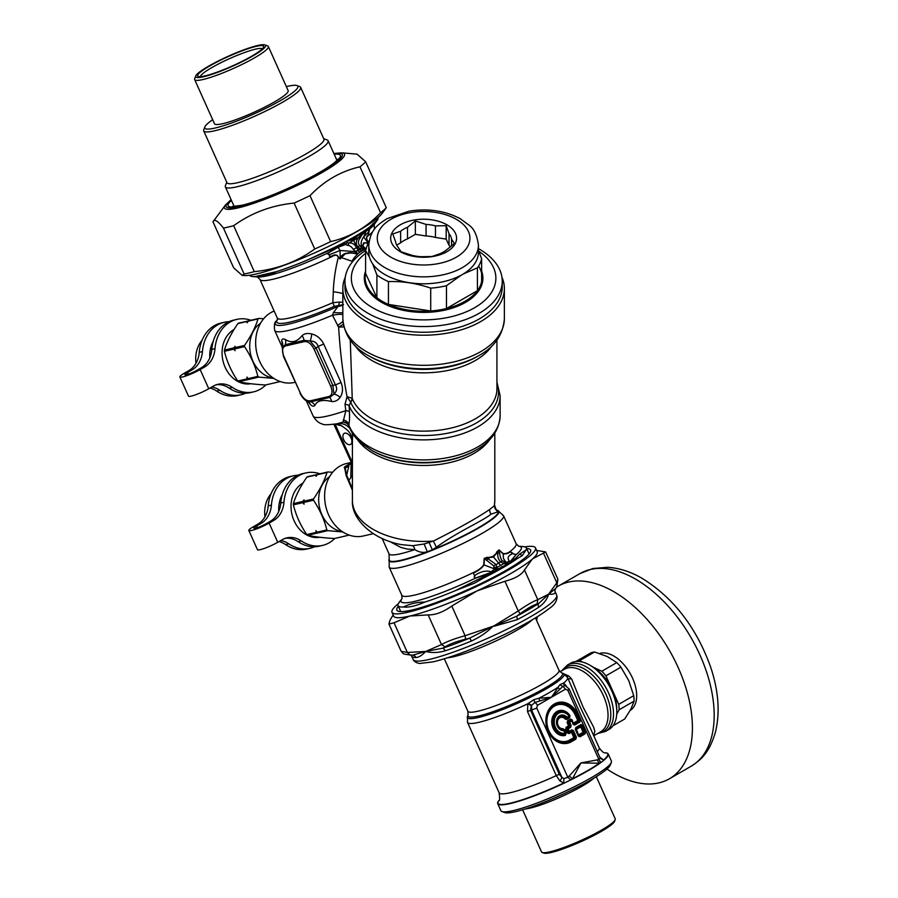 <?xml version="1.0" encoding="UTF-8"?>
<svg xmlns="http://www.w3.org/2000/svg" width="898" height="898" viewBox="0 0 898 898"><rect width="100%" height="100%" fill="white"/><g stroke="black" fill="none" stroke-linecap="round" stroke-linejoin="round"><path stroke-width="1.35" d="M478.443 248.623A78.642 45.405 180 0 1 502.251 281.164L502.251 286.844A78.642 45.405 180 0 1 423.609 332.249A78.642 45.405 180 0 1 344.967 286.844L344.967 281.164A78.642 45.405 180 0 1 365.598 250.52A58.449 33.742 180 0 1 368.898 242.763M502.251 281.164A78.642 45.405 180 0 1 423.609 326.569A78.642 45.405 180 0 1 344.967 281.164M478.836 251.249A72.267 41.723 180 0 1 474.324 307.879A72.267 41.723 180 0 1 376.183 309.642A72.267 41.723 180 0 1 365.587 253.292M481.62 271.073A59.302 34.236 180 0 1 423.609 312.403A59.302 34.236 180 0 1 365.587 271.073M478.612 266.055A58.449 33.742 180 0 1 481.62 281.579A58.449 33.742 180 0 1 477.41 290.66A58.449 33.742 180 0 1 446.463 308.53A58.449 33.742 180 0 1 430.714 310.966A58.449 33.742 180 0 1 388.441 304.422A58.449 33.742 180 0 1 376.913 297.777A58.449 33.742 180 0 1 365.587 273.362L365.587 250.531L369.426 256.996M388.441 281.59L388.441 304.422L430.714 310.966L430.714 288.135C416.627 283.297 402.529 281.108 388.441 281.59A58.449 33.742 180 0 1 376.913 274.934L372.614 263.765M365.587 273.362L376.913 297.777L376.913 274.934M461.325 275.114L446.463 285.699A58.449 33.742 180 0 1 430.714 288.135M478.443 250.284L481.62 258.736A58.449 33.742 180 0 1 477.41 267.829L463.099 274.092M477.41 267.829L477.41 290.66L446.463 308.53L446.463 285.699M451.559 246.018L451.559 239.137A28.051 16.198 180 0 0 449.034 233.716L449.034 245.289A28.051 16.198 180 0 1 450.268 247.085M449.034 245.289L446.171 239.104L435.463 237.454A28.051 16.198 180 0 0 426.056 235.994L415.347 234.333L407.512 238.868A28.051 16.198 180 0 0 400.631 242.842L396.692 245.109M481.62 258.736L481.62 281.579M478.443 245.188L478.443 252.136A54.834 31.655 180 0 1 423.609 283.79A54.834 31.655 180 0 1 368.775 252.136L368.775 245.188C370.548 228.81 378.215 224.534 387.027 218.663L409.14 211.142C428.155 208.235 445.172 210.749 460.191 218.663L469.306 225.364C474.054 228.754 477.096 235.355 478.443 245.188A54.834 31.655 180 0 1 423.609 276.853A54.834 31.655 180 0 1 368.775 245.188M391.999 232.896A32.945 19.015 180 0 1 447.451 225.117A32.945 19.015 180 0 1 431.377 256.727A32.945 19.015 180 0 1 391.999 232.896M407.512 238.868L407.512 227.284A28.051 16.198 180 0 0 400.631 231.257L400.631 242.842M435.463 237.454L435.463 225.869A28.051 16.198 180 0 0 426.056 224.421L426.056 235.994M451.559 239.137L454.422 243.504L446.587 249.846A28.051 16.198 180 0 1 439.706 253.82L431.871 256.536L421.151 256.693A28.051 16.198 180 0 1 411.755 255.234L401.047 251.766L398.173 247.399A28.051 16.198 180 0 1 395.659 241.966L392.785 233.974L400.631 231.257M449.034 233.716L446.171 225.712L446.171 239.104M435.463 225.869L446.171 225.712M426.056 224.421L415.347 220.942L415.347 234.333M407.512 227.284L415.347 220.942M234.052 329.521A28.691 23.067 77 0 0 223.658 363.331A28.691 23.067 77 0 0 250.924 383.727M248.768 320.9L238.789 323.067A34.012 27.344 77 0 0 237.914 323.572C231.504 332.855 227.003 341.689 224.421 350.085A34.012 27.344 77 0 0 224.421 351.309C226.958 361.658 231.415 371.57 237.779 381.033A34.012 27.344 77 0 0 238.655 381.751C245.682 383.278 254.628 384.344 265.494 384.984L274.923 382.806A34.012 27.344 77 0 0 275.36 382.559M237.779 381.033L247.208 378.855L246.95 377.081L248.185 378.63L257.883 376.385C255.313 366.047 250.868 356.136 244.537 346.65L234.838 348.895L235.085 350.669L233.85 349.12A34.012 27.344 -103 0 1 233.85 347.896L235.096 346.314L234.838 347.672A34.012 27.344 77 0 0 234.838 348.895M224.421 351.309L233.85 349.12M234.838 347.672L244.537 345.427A34.012 27.344 77 0 0 244.537 346.65M224.421 350.085L233.85 347.896M244.537 345.427C250.946 336.155 255.436 327.321 258.018 318.925L248.319 321.17L247.085 322.764L247.343 321.394A34.012 27.344 -103 0 1 248.218 320.889M237.914 323.572L247.343 321.394M248.319 321.17A34.012 27.344 77 0 1 249.206 320.665L258.893 318.42A34.012 27.344 77 0 0 258.018 318.925M258.893 318.42L263.664 318.745M273.318 378.069A29.499 23.718 -103 0 1 250.643 354.373A29.499 23.718 -103 0 1 260.622 323.123M273.856 378.417L258.759 377.104A34.012 27.344 -103 0 1 257.883 376.385M280.255 381.571L274.923 382.806M248.185 378.63A34.012 27.344 77 0 0 249.06 379.349L258.759 377.104M238.655 381.751L249.06 379.349M248.084 379.573A34.012 27.344 -103 0 1 247.208 378.855M202.084 340.252A28.691 23.067 77 0 0 195.977 363.308M213.342 341.016A28.691 23.067 77 0 0 209.806 357.842M303.019 483.057A28.691 23.067 77 0 0 292.613 516.866A28.691 23.067 77 0 0 319.89 537.273M317.735 474.447L307.756 476.614A34.012 27.344 77 0 0 306.88 477.119C300.471 486.39 295.97 495.236 293.388 503.621A34.012 27.344 77 0 0 293.388 504.844C295.925 515.205 300.381 525.117 306.746 534.579A34.012 27.344 77 0 0 307.621 535.298C314.648 536.813 323.594 537.891 334.46 538.519L343.889 536.342A34.012 27.344 77 0 0 344.316 536.095M306.746 534.579L316.163 532.402L315.916 530.628L317.151 532.177L326.85 529.932C324.279 519.583 319.823 509.671 313.492 500.197L303.793 502.442L304.052 504.216L302.817 502.667A34.012 27.344 -103 0 1 302.817 501.443L304.063 499.849L303.805 501.219A34.012 27.344 77 0 0 303.793 502.442M293.388 504.844L302.817 502.667M303.805 501.219L313.503 498.974A34.012 27.344 77 0 0 313.492 500.197M293.388 503.621L302.817 501.443M313.503 498.974C319.913 489.702 324.403 480.857 326.984 472.471L317.286 474.705L316.04 476.299L316.298 474.941A34.012 27.344 -103 0 1 317.185 474.436M306.88 477.119L316.298 474.941M317.286 474.705A34.012 27.344 77 0 1 318.161 474.2L327.86 471.966A34.012 27.344 77 0 0 326.984 472.471M327.86 471.966L332.63 472.281M342.284 531.616A29.499 23.718 -103 0 1 319.609 507.909A29.499 23.718 -103 0 1 329.577 476.658M342.811 531.964L327.725 530.651A34.012 27.344 -103 0 1 326.85 529.932M349.221 535.107L343.889 536.342M317.151 532.177A34.012 27.344 77 0 0 318.027 532.896L327.725 530.651M307.621 535.298L318.027 532.896M317.039 533.12A34.012 27.344 -103 0 1 316.163 532.402M271.039 493.799A28.691 23.067 77 0 0 264.944 516.855M282.309 494.551A28.691 23.067 77 0 0 278.773 511.377M362.949 231.92A2.975 2.806 -54.6 0 0 362.556 232.627L362.567 231.864L364.027 231.74A69.079 9.788 -24.2 0 0 368.27 228.822A6.376 5.815 -118.2 0 0 369.033 227.497L377.845 219.37A70.358 9.979 -24.2 0 0 378.024 217.574M362.567 231.864A70.358 9.979 -24.2 0 0 368.876 227.621A6.376 5.197 -125.8 0 1 368.27 228.822L372.03 226.274L377.845 219.37M249.678 275.226A70.358 9.979 -24.2 0 0 252.686 276.562A70.358 9.979 -24.2 0 0 255.167 276.562L276.483 271.634A70.358 9.979 -24.2 0 0 307.296 260.094L335.347 246.972A70.358 9.979 -24.2 0 0 345.158 241.921L344.473 242.583L345.539 244.503L346.976 242.786L349.075 242.965C352.072 242.617 354.564 244.155 356.562 247.579L359.458 252.338L358.201 253.505L349.49 252.686L345.079 253.505C342.34 254.852 340.937 256.166 340.87 257.468L340.039 258.916L338.557 257.299C337.3 254.65 335.077 254.224 331.901 256.042C329.588 256.839 328.949 256.357 329.97 254.605L329.892 254.325C327.759 254.415 327.31 253.921 328.522 252.854L338.018 247.276L345.539 244.503L347.661 245.345C349.917 245.581 351.836 246.995 353.408 249.565L355.754 251.575A6.376 3.435 -43.2 0 1 358.201 250.138M362.119 232.2L360.94 232.885A70.358 9.979 -24.2 0 1 347.268 240.776L345.158 241.921M363.533 232.571L362.556 232.627L361.793 235.108L366.249 230.707A2.975 2.885 -95.9 0 1 366.507 230.371L364.027 231.74A2.975 2.806 -99.7 0 0 363.533 232.571L369.561 229.158A2.975 2.941 -92 0 1 369.774 228.844A65.891 9.339 -24.2 0 0 374.062 224.668L377.519 219.898M366.507 230.371L366.631 230.46A2.975 2.93 -48.1 0 0 366.384 230.775L363.668 236.892L368 242.763L367.327 240.686C366.193 237.97 366.496 236.084 368.236 235.063L369.561 229.158M366.631 230.46L369.774 228.844L368.337 232.133M359.896 245.816A6.376 1.1 140.1 0 0 357.797 246.86C355.473 243.639 355.866 240.428 358.976 237.252L360.861 234.76L361.759 235.141L360.064 238.183C357.898 240.978 357.842 243.526 359.896 245.816L362.163 247.87C360.39 244.537 360.895 240.877 363.668 236.892L368.382 232.268L368.449 235.512A2.975 2.436 34.8 0 1 368.236 235.063M366.339 248.914L364.397 248.14C365.385 248.095 361.423 245.502 362.747 245.109L363.746 242.797L368.057 242.898L367.327 240.686M360.861 234.76L360.637 233.547L353.924 238.812L354.025 240.103C353.969 241.562 355.024 243.93 357.18 247.219L356.562 247.579A6.376 1.392 -36.3 0 0 353.408 249.565M347.268 240.776L352.151 238.935A69.079 9.788 -24.2 0 0 356.079 236.657L361.209 232.75M347.627 240.9A2.975 2.604 -67 0 0 347.403 241.192L351.904 239.889A2.975 1.796 -117.6 0 1 352.151 238.935L356.079 236.657A2.975 1.639 -122.3 0 0 355.934 237.566M360.513 233.458L360.94 232.885M346.606 241.214L346.976 242.786M345.797 241.629L342.565 244.683L337.21 247.624A2.975 0.831 -129.7 0 0 337.019 247.556L328.365 252.753A2.975 0.617 -124 0 1 328.522 252.854M351.904 239.889L353.924 238.812A2.975 1.717 -120 0 1 354.115 237.847M361.647 250.789L363.679 249.958L361.647 250.789A2.975 1.717 60 0 1 361.164 250.621L357.18 247.219L364.33 249.532L366.014 248.993L362.321 247.971A6.376 2.099 115.6 0 0 360.94 248.959L358.403 250.43A6.376 3.906 -39.6 0 0 355.922 251.676L340.106 250.486L338.018 247.276L337.019 247.556M364.397 248.14L362.163 247.87A6.376 2.301 121.5 0 0 360.536 248.791M361.647 250.8L359.66 252.349L361.164 250.621L364.633 249.487M363.679 249.958L364.397 249.61M360.334 251.9L361.984 250.856M353.992 260.05A87.14 50.31 0 0 0 352.027 261.621L352.263 262.07M355.922 251.676L357.92 253.764C354.587 257.086 352.667 259.589 352.173 261.273L352.027 261.621M335.347 246.972A6.376 1.74 63.5 0 1 335.347 247.837L335.055 247.107M360.659 233.267L361.108 233.278A6.376 5.579 111.6 0 0 361.512 232.604M357.92 253.764L355.451 253.629L355.754 251.575M355.451 253.629C350.759 252.585 348.671 253.214 345.169 253.831L340.129 259.028L340.106 250.486L329.802 254.538C327.703 254.572 327.22 253.977 328.365 252.753A65.891 9.339 -24.2 0 1 257.603 276.966L252.686 276.562M329.892 254.325L329.802 254.538C328.893 256.379 329.633 257.053 332.013 256.547A2.975 0.651 74.5 0 1 331.901 256.042M344.473 242.583L342.565 244.683M307.296 260.094L335.347 247.837A69.079 9.788 -24.2 0 0 342.261 244.301L337.682 247.006M276.483 271.634C270.006 274.968 262.889 276.606 255.167 276.562M364.835 248.207C365.778 248.106 361.423 245.412 363.106 245.289L363.993 243.032L368.057 242.898M366.058 248.982L364.386 248.14M372.872 231.504A62.703 8.89 -24.2 0 1 368.449 235.512C366.653 236.443 366.305 238.116 367.394 240.529L369.022 241.753M352.173 261.273L340.87 257.468M340.129 259.028L338.557 257.299M367.709 244.784L367.069 242.696A2.975 2.234 112.9 0 1 367.001 242.381M257.344 276.932L259.926 279.379A62.703 8.89 -24.2 0 0 332.013 256.547C335.223 254.594 337.322 254.852 338.322 257.322C335.414 268.659 333.73 280.142 333.281 291.749L332.844 302.671L339.231 302.098A4.254 2.178 -87.3 0 1 338.467 305.488A104.269 71.324 -12.5 0 0 338.187 306.297L338.187 306.297A12.752 8.374 21.5 0 0 342.834 305.062A12.752 8.363 21.5 0 1 338.176 306.308L333.45 312.549L332.451 315.232L338.636 327.13L343.328 324.313M501.96 277.246A80.764 46.629 180 0 1 504.373 288.572A80.764 46.629 180 0 1 423.609 335.212A80.764 46.629 180 0 1 342.834 288.572A80.764 46.629 180 0 1 345.259 277.246M343.564 304.602L334.281 306.353L332.844 302.671A62.703 8.89 -24.2 0 1 277.246 317.937L259.926 279.379M342.834 302.3L339.231 302.098M274.148 311.034A37.2 29.903 77 0 0 260.117 324.01A37.2 29.903 77 0 0 261.834 365.598A37.2 29.903 77 0 0 294.353 382.447L295.072 382.279M350.276 340.073L352.241 398.555A6.376 5.062 -22.3 0 1 350.691 402.203L349.109 405.773L349.468 411.935C349.715 417.862 349.479 422.172 348.75 424.855L349.019 424.9M285.575 345.932A2.122 1.706 77 0 1 285.351 344.686L304.074 340.353L310.091 340.982L316.276 348.446L332.821 385.298L330.677 386.14C332.877 391.752 332.294 395.21 328.949 396.489L310.225 400.822C306.465 401.181 303.187 398.622 300.392 393.144L283.847 356.281C281.646 350.669 282.219 347.212 285.575 345.932L304.287 341.599C308.059 341.24 311.337 343.799 314.132 349.288L330.677 386.14M300.392 393.144L283.409 356.293L282.219 347.425L285.351 344.686A8.497 7.038 112.2 0 0 285.339 339.534C291.412 343.339 296.98 342.048 302.031 335.672C304.299 333.573 307.52 333.001 311.696 333.944A8.497 3.368 102.7 0 1 310.091 340.982C314.3 340.959 316.994 342.8 318.184 346.493L314.132 349.288M350.938 462.302L349.401 464.726L344.832 467.51A4.254 4.097 -41.3 0 1 344.383 467.858C343.844 467.42 344.697 466.612 346.954 465.433L346.998 465.49C344.787 466.646 344.057 467.319 344.832 467.51L345.191 468.195M343.878 326.872L338.636 327.13C340.084 351.163 342.879 374.343 347.032 396.669L350.647 402.102A6.376 5.332 142.5 0 0 351.994 398.218A7.824 3.48 -24.7 0 1 352.241 398.555A73.333 42.341 0 0 0 432.095 430.86A73.333 42.341 0 0 0 496.931 388.812L496.931 340.073M496.931 382.099L500.13 395.704A76.521 44.182 0 0 1 432.387 439.582A76.521 44.182 0 0 1 349.109 405.773A7.476 2.447 -3.9 0 0 344.989 404.347L347.032 396.669L351.994 398.218M302.031 335.672A8.497 5.792 50.8 0 1 304.074 340.353A2.122 1.706 77 0 0 304.287 341.599M311.696 333.944C317.005 335.324 321.024 338.703 323.74 344.08A8.497 1.201 155.8 0 0 318.184 346.493L335.47 384.984L332.821 385.298L333.944 394.065A8.497 4.546 -143.8 0 1 340.151 397.32C342.946 393.088 343.238 388.172 341.027 382.57A8.497 1.201 155.8 0 0 335.47 384.984C337.424 388.273 336.907 391.304 333.944 394.065L329.701 397.432A2.122 1.706 -103 0 1 328.949 396.489M340.151 397.32C337.828 400.497 334.976 401.889 331.598 401.496A8.497 5.107 -86.4 0 0 329.701 397.432L310.989 401.754A2.122 1.706 -103 0 1 310.225 400.822M306.061 400.508L308.093 401.687L310.989 401.754A8.497 7.723 -136.3 0 1 314.906 405.357C317.14 400.609 322.708 399.318 331.598 401.496M342.834 312.627A12.752 1.291 5.4 0 1 333.45 312.549M342.834 314.524A12.752 2.2 -11.6 0 0 332.451 315.232A70.145 9.945 155.8 0 1 274.687 330.408C274.013 325.042 274.552 321.944 276.303 321.114A66.957 9.496 155.8 0 0 338.176 306.297M350.4 463.031A11.899 8.812 38.3 0 0 350.332 463.11L350.332 463.11A11.899 8.812 38.3 0 0 349.401 464.726L351.062 462.582M349.996 444.656A6.376 3.682 -120 0 0 350.59 444.42A6.376 3.682 -120 0 0 350.59 437.057A6.376 3.682 -120 0 0 344.215 433.375A6.376 3.682 -120 0 0 343.956 440.245A6.376 3.682 -120 0 0 349.996 444.656M333.888 424.339L352.409 464.771M349.468 411.935A6.971 2.357 -4.1 0 0 345.831 410.622L343.081 422.06L337.12 423.755C327.95 424.967 322.999 425.035 322.259 423.968C322.752 423.901 317.813 423.935 313.189 416.133A70.145 9.945 -24.2 0 0 345.831 410.622L344.989 404.347M342.957 321.495A12.752 1.167 -40.7 0 0 337.525 325.727M282.657 345.898L281.68 340.892A8.497 7.712 5.9 0 1 282.735 345.416L282.758 345.191M285.339 339.534C283.106 338.467 281.893 338.916 281.68 340.892M309.013 402.158A8.497 6.533 -43.5 0 1 310.147 404.257C312.212 406.424 313.795 406.794 314.906 405.357M310.147 404.257L308.216 401.732M349.692 464.389L350.467 462.941A11.899 8.924 35.8 0 0 350.467 462.941A11.899 8.924 35.8 0 0 350.456 462.953L347.01 465.478L348.974 464.389M352.409 488.826L346.673 475.132L345.202 468.184A4.254 4.019 -10.4 0 1 344.765 468.52L344.383 467.858M352.128 488.153L352.139 488.254A4.254 2.436 -19.9 0 1 351.791 488.781L346.168 475.693L344.765 468.52M351.533 463.626L352.409 466.477M339.938 425.012L341.992 425.933M500.13 395.704L500.13 415.707A76.521 44.182 0 0 1 431.568 459.653A76.521 44.182 0 0 1 348.75 424.855C348.042 422.183 346.224 420.533 343.294 419.916M370.818 449.864A74.646 43.104 0 0 0 476.389 449.864L475.278 450.515A73.075 42.184 0 0 1 371.94 450.515L361.333 443.219C355.103 437.921 350.86 431.882 348.592 425.091L345.651 422.206L343.081 422.06L347.694 423.508M350.725 462.537L346.561 463.503A37.2 29.903 77 0 0 329.083 477.545A37.2 29.903 77 0 0 330.801 519.145A37.2 29.903 77 0 0 363.308 535.983L373.31 533.67M349.771 463.862L346.954 465.433M345.202 468.184L348.851 466.107L346.673 475.132A4.254 3.469 -6.4 0 1 346.168 475.693M351.14 462.751L350.815 477.68L348.839 480.284A4.254 3.076 -12.2 0 1 348.379 480.879M352.409 490.342L351.791 488.781M352.869 433.835L352.611 435.968A13.021 12.999 80 0 0 351.937 432.365M349.984 428.672A13.021 12.999 80 0 0 337.076 423.766M352.611 435.968L352.409 440.166M382.11 538.43L389.002 553.797A57.382 8.138 -24.2 0 0 414.82 549.587A6.376 3.21 -92.9 0 0 412.687 545.715L424.159 543.986L433.341 541.067C459.17 528.091 477.961 517.54 489.736 509.402L494.147 505.956L494.506 504.799C494.248 507.987 495.584 510.255 498.513 511.602L497.503 511.983L494.147 505.956A71.2 41.106 0 0 0 494.809 500.343L494.809 433.117M424.159 543.986L427.28 551.799C423.149 553.011 418.996 552.27 414.82 549.587L407.434 549.093L400.878 547.454L389.541 541.393M412.687 545.715L401.574 544.648C372.659 539.687 351.028 518.876 352.409 500.343A71.2 41.106 0 0 0 433.341 541.067L436.417 547.252C457.217 531.863 482.237 521.379 491.071 514.139L497.503 511.983M494.809 500.343L494.506 504.799M496.044 509.503L498.199 510.85L496.055 509.503L494.484 504.912M429.132 542.538L432.32 549.823L436.417 547.252M496.807 510.086L497.346 510.322A59.874 8.486 -24.2 0 1 498.199 510.85L498.513 511.602A59.874 8.486 -24.2 0 1 432.32 549.823L427.28 551.799A59.874 8.486 -24.2 0 1 389.238 558.882L389.171 567.132A62.703 8.89 155.8 0 0 437.214 555.054A62.703 8.89 155.8 0 0 499.49 521.794A62.703 8.89 155.8 0 0 503.565 515.744L497.784 510.479A60.211 8.531 155.8 0 1 447.429 543.795A60.211 8.531 155.8 0 1 389.07 559.308M486.57 560.397A8.497 1.504 -44.7 0 0 487.984 558.747L496.179 564.584A8.497 3.525 -38.9 0 0 493.698 565.897L484.437 558.5L484.056 564.954C481.766 568.108 478.544 570.634 474.391 572.542C473.358 573.395 473.504 574.383 474.84 575.483C480.509 571.498 485.986 570.252 491.285 571.745L494.484 569.141L497.514 569.298L496.179 564.584L500.725 561.968A8.497 2.301 -50.9 0 1 502.453 560.846C501.106 559.679 500.13 557.041 499.535 552.921L498.962 550.115L503.161 553.92C505.956 554.145 508.335 553.437 510.311 551.81L512.511 553.74C508.01 555.615 506.988 558.129 509.447 561.261L506.371 562.294L506.349 564.191L505.327 563.944L505.686 561.98L502.453 560.846M491.285 571.745L496.089 570.802L494.08 568.748L497.458 568.479L494.023 568.726L483.764 564.82L484.157 558.466L489.062 558.118A3.401 1.774 -90.1 0 1 488.995 557.478L493.137 556.322L496.19 553.325A3.401 1.774 -149.9 0 0 496.65 553.74L497.739 553.112A8.497 1.504 -15.3 0 1 499.535 552.921M496.19 553.325L496.953 551.653A3.401 1.65 -158 0 0 497.481 552.034L497.739 553.112C497.47 556.726 498.457 559.679 500.725 561.968L503.857 563.574A8.497 0.651 -73.8 0 0 504.205 561.744M518.483 546.197L518.73 546.231A65.891 9.339 155.8 0 1 516.159 554.56L508.448 563.675L505.81 561.968L505.327 563.944L503.857 563.574L500.624 565.437L493.518 557.018L487.176 557.984A3.401 1.65 -81.9 0 1 487.176 557.299L484.157 558.466M496.953 551.653L499.052 549.879L503.172 553.617L503.441 558.41L505.686 561.98M494.147 568.636L493.698 565.897M499.052 549.879L493.518 557.018A3.401 1.964 -120 0 1 493.137 556.322M474.481 576.909L474.84 575.483L474.537 578.593L474.267 576.628M515.901 554.526L512.163 553.348M513.937 554.122L516.159 554.56L510.625 561.508A3.401 2.986 17.1 0 1 510.098 561.441L509.447 561.261M483.764 564.82C481.53 567.839 478.331 570.297 474.155 572.194A3.401 0.595 -125.2 0 0 474.391 572.542M488.995 557.478L487.176 557.299M503.172 553.617C505.888 553.774 508.212 553.045 510.143 551.417A3.401 2.941 -109.7 0 0 510.311 551.81M509.043 563.854L507.696 564.775A3.401 1.628 76 0 1 507.37 564.326L507.808 563.046L508.582 563.394A3.401 2.761 12.7 0 0 509.2 563.562L509.043 563.854A3.401 2.728 15.5 0 1 508.448 563.675L506.349 564.191M495.303 570.264L497.402 570.084L495.662 571.375L495.303 570.264M507.696 564.775L498.188 570.185A3.401 2.211 40.2 0 1 497.537 569.848L497.402 570.084A3.401 2.166 41.7 0 0 497.963 570.387L497.683 570.634A70.358 9.979 -24.2 0 0 508.055 564.64M474.514 578.424L491.734 572.127M474.481 575.124C473.594 574.641 473.482 573.665 474.155 572.194A62.703 8.89 -24.2 0 1 401.765 595.172L389.171 567.132M513.611 553.909L510.143 551.417A62.703 8.89 -24.2 0 0 512.085 549.845A62.703 8.89 -24.2 0 0 516.159 543.795L503.565 515.744M510.625 561.508L510.569 561.654A3.401 2.93 28.4 0 1 510.053 561.553M519.347 554.279A6.376 5.736 46.7 0 1 522.277 555.615L526.25 549.789L519.347 554.279L516.081 557.916A69.079 9.788 -24.2 0 1 510.569 561.654L509.2 563.562M507.392 564.876A3.401 1.549 76.8 0 1 507.044 564.359L497.514 569.298M483.158 576.931L455.701 590.514L474.548 583.172L483.798 577.885L483.158 576.931A69.079 9.788 -24.2 0 0 491.868 572.453L495.662 571.375M455.701 590.514A70.358 9.979 155.8 0 1 424.889 602.053C416.941 602.12 409.836 603.77 403.572 606.981A70.358 9.979 155.8 0 1 398.072 605.622A70.358 9.979 155.8 0 1 398.241 603.804L401.9 598.663A65.891 9.339 155.8 0 0 474.537 578.593L491.565 572.52M516.081 557.916L517.551 558.399L522.277 555.615M508.773 564.202A70.358 9.979 -24.2 0 0 517.551 558.399M483.798 577.885A70.358 9.979 -24.2 0 0 496.819 571.106L496.19 571.274M496.819 571.106L497.683 570.634M424.889 602.053C415.897 605.982 408.792 607.632 403.572 606.981M399.958 601.267L398.241 603.804A78.642 11.146 155.8 0 0 391.988 612.324A78.642 11.146 155.8 0 0 452.244 597.17A78.642 11.146 155.8 0 0 530.37 555.469A78.642 11.146 155.8 0 0 535.466 547.881A78.642 11.146 155.8 0 0 524.915 546.882M518.674 546.22L523.399 546.613A70.358 9.979 155.8 0 1 526.419 547.971A70.358 9.979 155.8 0 1 526.25 549.789M265.853 384.894A37.2 29.903 -103 0 1 253.573 391.865A37.2 29.903 -103 0 1 232.391 387.397L229.192 388.138A37.2 29.903 -103 0 0 250.374 392.606L253.573 391.865M188.894 370.593L192.093 369.853A25.503 20.508 77 0 0 202.443 351.589L199.244 352.33A25.503 20.508 77 0 1 188.894 370.593L184.393 373.186A13.605 1.931 155.8 0 0 179.869 376.947A13.605 1.931 155.8 0 0 187.312 375.476A13.605 1.931 155.8 0 0 200.153 369.549L204.654 366.956A25.503 20.508 77 0 0 215.004 348.682L211.805 349.423A25.503 20.508 77 0 1 201.444 367.697L196.954 370.29A8.082 1.145 155.8 0 1 189.332 373.815A8.082 1.145 155.8 0 1 184.909 374.679A8.082 1.145 155.8 0 1 187.592 372.446L188.356 374.152M200.153 369.549L208.774 388.744A13.605 1.931 155.8 0 1 195.932 394.671A13.605 1.931 155.8 0 1 188.49 396.13L179.869 376.947M202.443 351.589A37.2 29.903 -103 0 1 224.264 322.292A37.2 29.903 -103 0 1 229.046 321.686M199.244 352.33A37.2 29.903 -103 0 1 221.054 323.033L224.264 322.292M215.004 348.682A37.2 29.903 -103 0 1 236.814 319.385A37.2 29.903 -103 0 1 250.912 320.26M211.805 349.423A37.2 29.903 -103 0 1 233.615 320.126L236.814 319.385M192.093 369.853L187.592 372.446M216.283 384.782A25.503 20.508 -103 0 1 229.192 388.138M208.774 388.744L213.275 386.14A25.503 20.508 -103 0 1 217.866 384.322A25.503 20.508 -103 0 1 232.391 387.397M209.986 388.037A25.503 20.508 -103 0 1 216.631 391.034A37.2 29.903 -103 0 0 237.813 395.513L241.012 394.772A37.2 29.903 -103 0 1 219.83 390.293L216.631 391.034M245.581 393.223A37.2 29.903 -103 0 1 241.012 394.772M211.76 387.016A25.503 20.508 -103 0 1 219.83 390.293M334.819 538.441A37.2 29.903 -103 0 1 322.539 545.412A37.2 29.903 -103 0 1 301.358 540.944L298.158 541.674A37.2 29.903 -103 0 0 319.34 546.152L322.539 545.412M257.861 524.14L261.06 523.399A25.503 20.508 77 0 0 271.409 505.125L268.21 505.866A25.503 20.508 77 0 1 257.861 524.14L253.359 526.733A13.605 1.931 155.8 0 0 248.836 530.482A13.605 1.931 155.8 0 0 256.278 529.023A13.605 1.931 155.8 0 0 269.119 523.096L273.609 520.492A25.503 20.508 77 0 0 283.97 502.229L280.771 502.97A25.503 20.508 77 0 1 270.41 521.233L265.92 523.826A8.082 1.145 155.8 0 1 258.298 527.351A8.082 1.145 155.8 0 1 253.876 528.226A8.082 1.145 155.8 0 1 256.559 525.992L257.322 527.687M269.119 523.096L277.74 542.28A13.605 1.931 155.8 0 1 264.899 548.218A13.605 1.931 155.8 0 1 257.445 549.677L248.836 530.482M271.409 505.125A37.2 29.903 -103 0 1 293.219 475.839A37.2 29.903 -103 0 1 298.013 475.222M268.21 505.866A37.2 29.903 -103 0 1 290.02 476.58L293.219 475.839M283.97 502.229A37.2 29.903 -103 0 1 305.78 472.932A37.2 29.903 -103 0 1 319.879 473.807M280.771 502.97A37.2 29.903 -103 0 1 302.581 473.673L305.78 472.932M261.06 523.399L256.559 525.992M285.25 538.317A25.503 20.508 -103 0 1 298.158 541.674M277.74 542.28L282.23 539.687A25.503 20.508 -103 0 1 286.832 537.868A25.503 20.508 -103 0 1 301.358 540.944M278.952 541.584A25.503 20.508 -103 0 1 285.598 544.581A37.2 29.903 -103 0 0 306.779 549.06L309.978 548.319A37.2 29.903 -103 0 1 288.797 543.84L285.598 544.581M314.547 546.77A37.2 29.903 -103 0 1 309.978 548.319M280.726 540.562A25.503 20.508 -103 0 1 288.797 543.84M200.411 76.633A34.012 4.827 155.8 0 1 229.518 58.639A34.012 4.827 155.8 0 1 262.295 48.829M251.563 56.282A36.133 5.119 -24.2 0 0 263.552 47.145A36.133 5.119 -24.2 0 0 228.53 56.451A36.133 5.119 -24.2 0 0 198.312 76.442A36.133 5.119 -24.2 0 0 251.563 56.282M203.577 76.745A38.255 5.422 155.8 0 1 195.775 75.926A38.255 5.422 155.8 0 1 228.406 56.17A38.255 5.422 155.8 0 1 264.854 44.9A38.255 5.422 155.8 0 1 245.738 59.852A38.255 5.422 155.8 0 1 203.577 76.745M195.775 75.926L194.698 78.665A40.388 5.725 -24.2 0 0 194.653 79.585A40.388 5.725 -24.2 0 0 202.937 79.529A40.388 5.725 -24.2 0 0 245.008 62.95A40.388 5.725 -24.2 0 0 268.334 46.494A40.388 5.725 -24.2 0 0 267.615 45.921L264.854 44.9M268.334 46.494L288.157 90.642A40.388 5.725 155.8 0 1 253.663 112.407A40.388 5.725 155.8 0 1 214.487 123.733L194.653 79.585M204.845 126.921L203.767 129.671A53.139 7.532 -24.2 0 0 203.711 130.872A53.139 7.532 -24.2 0 0 214.611 130.794A53.139 7.532 -24.2 0 0 269.972 108.972A53.139 7.532 -24.2 0 0 300.65 87.331A53.139 7.532 -24.2 0 0 299.708 86.578L296.946 85.557A51.006 7.229 155.8 0 1 271.465 105.493A51.006 7.229 155.8 0 1 215.251 128.01A51.006 7.229 155.8 0 1 204.845 126.921A51.006 7.229 155.8 0 1 212.669 119.703M286.35 86.612A51.006 7.229 155.8 0 1 296.946 85.557M300.65 87.331L323.931 139.156A53.139 7.532 155.8 0 1 278.548 167.803A53.139 7.532 155.8 0 1 226.981 182.698L203.711 130.872M323.707 138.662L327.13 139.92A56.327 7.981 155.8 0 1 328.129 140.728A56.327 7.981 155.8 0 1 280.019 171.091A56.327 7.981 155.8 0 1 225.376 186.885A56.327 7.981 155.8 0 1 225.432 185.605L226.767 182.204M231.089 199.614L225.42 205.058A65.79 9.328 -24.2 0 0 288.325 189.568A65.79 9.328 -24.2 0 0 341.689 152.84L357.078 154.13L365.654 161.763A86.376 12.246 155.8 0 1 359.963 166.815C340.937 171.148 324.279 180.756 309.99 195.663A86.376 12.246 155.8 0 1 294.106 203.071C271.578 205.328 251.44 212.871 233.66 225.701A86.376 12.246 155.8 0 1 223.456 228.058C217.597 220.695 214.106 218.618 212.994 221.828L233.637 267.772L242.202 275.405L244.099 274.002A86.376 12.246 -24.2 0 0 254.302 271.645C276.82 269.389 296.969 261.846 314.738 249.015A86.376 12.246 -24.2 0 0 330.632 241.607C349.659 237.285 366.317 227.665 380.606 212.759A86.376 12.246 -24.2 0 0 386.286 207.707L382.155 213.398A78.283 11.102 155.8 0 1 316.399 252.091A78.283 11.102 155.8 0 1 243.807 275.54L242.202 275.405M225.42 205.058L212.994 221.828M309.99 195.663L330.632 241.607M314.738 249.015L294.106 203.071M380.606 212.759L359.963 166.815M365.654 161.763L386.286 207.707M233.66 225.701L254.302 271.645M244.099 274.002L223.456 228.058M569.253 775.973L580.916 762.952L572.509 778.723L569.253 775.973A128.762 103.539 77 0 0 567.828 777.286L536.757 708.118L530.595 710.374A4.254 0.606 -24.2 0 0 527.519 711.575L556.277 775.603L559.847 780.901L563.72 783.011A60.155 8.531 -24.2 0 1 498.873 800.556C499.759 801.229 499.838 798.636 499.131 792.766A54.834 7.779 -24.2 0 0 556.277 775.603A4.254 0.606 -24.2 0 1 559.353 774.402L530.595 710.374L531.279 705.604L527.822 703.774L533.951 699.609L538.991 698.24L551.417 697.275L560.026 684.557L563.641 683.097L566.335 685.96M531.279 705.604L534.939 702.483L551.417 697.275L563.012 686.285L565.19 685.511A4.254 3.39 114.5 0 1 565.1 685.477A4.254 3.39 114.5 0 1 563.372 683.041M600.201 758.08L598.854 759.382L567.783 690.214A4.254 0.606 155.8 0 0 569.197 689.035L565.1 685.477M536.757 708.118L537.386 705.379L565.448 689.17L563.012 686.285A4.254 3.289 29.8 0 1 560.026 684.557M559.982 689.215A4.254 2.874 32.8 0 1 557.759 687.397A54.834 7.779 -24.2 0 1 538.991 698.24A4.254 1.661 81.4 0 0 539.743 700.9M537.386 705.379A4.254 2.458 -120 0 0 534.939 702.483A4.254 1.1 79.3 0 1 533.951 699.609M559.353 774.402L561.901 777.399L531.762 710.307L531.537 705.267L528.159 703.37M565.134 685.488L565.145 685.5A4.254 3.379 119.3 0 1 565.134 685.488A4.254 3.379 119.3 0 1 563.641 683.097A54.834 7.779 -24.2 0 0 567.581 677.474L563.113 673.41A52.971 7.51 155.8 0 1 518.808 702.73A52.971 7.51 155.8 0 1 467.465 716.368L468.049 714.887A51.815 7.341 -24.2 0 0 518.269 701.529A51.815 7.341 -24.2 0 0 561.609 672.86L558.994 670.301L535.455 617.891M564.64 674.162L568.692 675.925L571.611 678.91L568.153 678.753M527.519 711.575L527.822 703.774A54.834 7.779 -24.2 0 1 467.532 722.419L467.465 716.368M590.57 728.648L580.916 708.567L567.581 677.474M593.645 735.518L594.858 731.298L593.645 727.189L583.139 707.209L571.611 678.91M580.916 762.952L599.381 763.21L597.069 759.91L580.916 762.952M600.459 758.496L603.602 759.977L599.808 757.194M597.069 759.91A128.762 103.539 77 0 1 598.854 759.382L600.863 762.537L600.38 762.918A121.544 98.555 73 0 0 599.381 763.21A60.155 8.531 -24.2 0 1 572.509 778.723A121.511 98.174 72.9 0 0 571.723 779.464L570.814 779.879L567.828 777.286L563.899 778.656L561.901 777.399A4.254 1.549 -55.5 0 1 559.847 780.901M563.899 778.656L563.72 783.011A8.06 4.647 162.2 0 0 564.584 782.933A60.581 8.587 155.8 0 1 497.728 803.654A60.581 8.587 155.8 0 1 498.581 800.926A60.581 8.587 155.8 0 1 498.727 800.735M600.38 762.918A60.581 8.587 155.8 0 1 571.723 779.464M597.282 751.581A54.834 7.779 -24.2 0 0 599.179 747.832C601.907 751.592 603.905 753.242 605.173 752.805L605.173 752.805A60.155 8.531 -24.2 0 1 603.602 759.977A8.048 2.862 -178.6 0 1 603.793 760.303A60.581 8.587 155.8 0 0 608.249 754.017L611.403 761.033A60.581 8.587 -24.2 0 1 611.336 762.402A60.581 8.587 -24.2 0 1 559.656 793.686A60.581 8.587 -24.2 0 1 501.96 811.534A60.581 8.587 -24.2 0 1 500.882 810.67L497.728 803.654M605.409 752.827A60.581 8.587 155.8 0 1 605.645 752.85A60.581 8.587 155.8 0 1 607.396 753.242A60.581 8.587 155.8 0 1 608.249 754.017M600.863 762.537L603.793 760.303M570.814 779.879L564.584 782.933M586.764 663.577A38.255 22.091 60 0 1 589.761 665.115A38.255 22.091 60 0 1 616.814 711.968A38.255 22.091 60 0 1 608.889 729.479L605.6 731.376A38.255 22.091 -120 0 0 610.853 698.779A38.255 22.091 -120 0 0 583.487 665.463A38.255 22.091 -120 0 0 567.345 665.104L570.623 663.218A38.255 22.091 60 0 1 586.764 663.577M565.403 735.383L565.392 734.766A12.19 9.799 77 0 1 553.381 727.189A12.19 9.799 77 0 1 556.794 712.35A12.19 9.799 77 0 1 569.736 715.874L569.22 715.481A1.28 1.123 122.8 0 1 569.074 716.873A1.28 0.741 -120 0 0 568.928 716.009L569.22 715.481A11.528 9.272 77 0 0 553.617 718.86A11.528 9.272 77 0 0 564.921 734.205A1.28 1.033 -35.8 0 0 565.381 732.959L564.965 733.273A10.63 8.553 77 0 1 554.537 719.13A10.63 8.553 77 0 1 568.928 716.009L566.234 717.872L567.053 718.041A1.28 0.741 -120 0 0 566.907 717.176L566.907 717.176A7.925 6.376 77 0 0 556.67 720.073A7.925 6.376 77 0 0 563.798 730.691L564.965 733.273A1.28 0.752 -100.1 0 1 564.921 734.205L565.392 734.766L566.088 733.318L564.404 729.569L563.338 729.266A34.977 8.677 -123.8 0 1 563.484 729.85A1.28 0.752 87 0 1 563.798 730.691L564.225 730.377A1.28 1.044 170.6 0 0 563.484 729.85A7.027 5.646 77 0 1 557.164 720.443A7.027 5.646 77 0 1 566.234 717.872A34.977 21.496 135.7 0 1 565.762 718.692L566.717 719.478L569.658 717.783L569.961 715.549A12.785 10.282 77 0 0 556.378 711.856A12.785 10.282 77 0 0 552.786 727.436A12.785 10.282 77 0 0 565.403 735.383L566.088 733.318M579.973 736.798L578.301 736.046L584.553 733.049A1.28 0.741 60 0 1 585.137 733.812L585.586 731.848L584.553 733.049L583.442 732.813L583.633 732.027L584.733 732.263L581.769 725.674L575.944 728.357A1.28 0.741 -120 0 0 575.798 727.492L575.337 729.457L576.292 728.761A0.853 0.752 -40.3 0 0 576.112 729.558L578.537 734.968A0.853 0.606 166.7 0 0 579.21 735.26L579.39 736.034A1.28 0.741 -120 0 1 579.973 736.798L585.137 733.812M580.95 724.518L582.622 725.258L581.197 726.617L580.535 726.325L581.107 725.382A1.28 0.741 60 0 0 580.95 724.518L575.798 727.492M575.932 739.121L571.397 741.748A1.28 0.741 -120 0 0 570.814 740.985L575.539 737.572L573.856 737.617L571.431 732.207L571.903 730.691L569.455 732.106L568.973 733.621L572.004 731.926L574.249 738.122L575.349 738.358A1.28 0.741 -120 0 1 575.932 739.121L576.393 737.157L575.539 737.572L571.903 730.691A1.28 0.741 -120 0 0 571.757 729.827L573.429 730.568L572.004 731.926L567.3 732.88L565.673 729.255L566.515 727.795L567.626 728.031L568.445 731.657L569.455 732.106A1.28 0.741 -120 0 0 569.298 731.241L568.21 728.794L570.657 727.38L571.117 725.404L570.073 726.617A1.28 0.741 60 0 1 570.657 727.38M571.757 729.827L567.873 732.6L566.245 728.974L568.21 728.794A1.28 0.741 60 0 0 567.626 728.031L570.073 726.617L568.58 725.865L567.177 722.733L567.626 720.768L570.466 719.13L572.037 720.847A1.28 0.909 166.7 0 0 571.038 720.409L569.119 721.509L568.849 722.688L569.702 722.273L571.117 725.404M570.466 719.13L572.138 719.87L573.025 724.304L574.698 725.045A1.28 0.741 -120 0 0 574.114 724.282L572.037 720.847L573.025 724.304M577.706 714.303L580.31 720.095L574.114 724.282L573.553 723.002L577.784 720.555L575.438 715.347L576.853 714.718A20.025 16.108 77 0 0 554.56 704.807A20.025 16.108 77 0 0 548.521 731.073A20.025 16.108 77 0 0 570.814 740.985L569.781 739.974L573.856 737.617L574.249 738.122L570.174 740.48A19.374 15.58 77 0 1 548.611 730.893A19.374 15.58 77 0 1 554.448 705.48A19.374 15.58 77 0 1 576.011 715.066L578.357 720.286L579.457 720.522L576.853 714.718L577.706 714.303A20.935 16.826 77 0 0 554.414 703.942A20.935 16.826 77 0 0 548.106 731.387A20.935 16.826 77 0 0 571.397 741.748M580.31 720.095L579.861 722.071A1.28 0.741 -120 0 0 579.277 721.307L578.166 721.072L578.357 720.286L573.934 723.519A0.853 0.606 166.7 0 1 573.261 723.216L572.138 719.87M566.515 727.795L566.133 727.29L568.58 725.865L568.973 726.381L566.515 727.795M564.404 729.569L563.338 729.266A6.376 5.119 77 0 1 557.299 720.757A6.376 5.119 77 0 1 565.762 718.692L565.302 719.13L566.717 719.478M522.614 809.783L541.539 851.91A40.388 5.725 -24.2 0 0 542.257 852.494A40.388 5.725 -24.2 0 0 580.725 840.584A40.388 5.725 -24.2 0 0 615.175 819.739A40.388 5.725 -24.2 0 0 615.22 818.819L596.294 776.691M542.257 852.494L543.919 853.1A39.108 5.545 -24.2 0 0 581.174 841.572A39.108 5.545 -24.2 0 0 614.535 821.378L615.175 819.739M501.96 811.534L504.721 812.555A58.449 8.284 -24.2 0 0 560.397 795.325A58.449 8.284 -24.2 0 0 610.258 765.152L611.336 762.402M616.814 711.968L616.814 710.228A36.133 20.856 -120 0 0 591.254 665.979L589.761 665.115M575.876 661.523L575.876 661.512A37.256 21.507 60 0 1 579.592 660.659L582.6 662.095M592.961 667.023L601.828 671.244A37.256 21.507 60 0 1 605.925 675.824L612.335 690.079A33.742 19.475 -120 0 0 594.846 668.337M616.556 705.94A33.742 19.475 -120 0 0 612.335 690.079L618.733 704.335A37.256 21.507 60 0 1 619.126 709.768L616.724 714.325M612.975 725.786L624.671 719.029L630.823 709.252L634.111 701.114L619.126 709.768M634.111 701.114A37.256 21.507 -120 0 0 633.719 695.681L628.746 680.605L620.911 667.18L605.925 675.824M618.733 704.335L633.719 695.681M620.911 667.18A37.256 21.507 -120 0 0 616.803 662.601L607.127 656.472L594.566 652.004A37.256 21.507 -120 0 0 590.862 652.868L575.876 661.512M601.828 671.244L616.803 662.601M594.566 652.004L579.592 660.659M607.014 769.036A111.217 64.207 -120 0 0 658.885 782.899A111.217 64.207 -120 0 0 669.392 778.79A111.217 64.207 -120 0 0 669.392 650.376A111.217 64.207 -120 0 0 558.174 586.158A111.217 64.207 -120 0 0 556.333 587.303M537.419 616.679A111.217 64.207 -120 0 0 536.611 620.451M599.628 653.508A32.395 18.701 60 0 1 600.65 653.228A32.395 18.701 60 0 1 631.227 675.408A32.395 18.701 60 0 1 630.205 710.397M537.083 603.961L538.733 603.501A80.764 11.45 155.8 0 1 516.788 616.163L494.697 625.771A107.019 89.856 174.8 0 1 493.002 626.276A128.908 126.977 120.8 0 0 494.574 625.524L518.247 610.954L504.912 581.264C515.059 578.615 521.57 574.855 524.454 569.983L537.79 599.684L537.083 603.961C533.143 605.084 527.485 608.35 520.11 613.749L518.247 610.954C526.902 604.971 533.412 601.211 537.79 599.684L548.611 594.162L555.649 588.482M556.973 586.046L554.885 590.278L555.2 592.646C554.728 593.971 552.528 594.476 548.611 594.162L556.794 582.802L557.86 579.176L556.973 586.046L556.794 582.802L543.458 553.101L545.614 551.911L536.611 550.44M393.156 614.905L389.945 620.327L388.946 624.088L394.031 622.763L407.366 652.464L410.016 654.956L412.653 655.147L425.742 651.443L443.006 648.131L445.049 646.863L441.49 644.573C447.069 641.453 454.949 638.512 465.119 635.728L465.568 639.185C456.667 641.363 449.831 643.922 445.049 646.863M388.946 624.088L401.193 651.353L407.366 652.464L425.742 651.443C422.15 655.259 418.895 657.302 415.965 657.56A78.642 11.146 155.8 0 1 411.61 655.989L413.192 659.536C412.62 658.908 414.337 662.87 419.86 663.465L433.296 661.826C453.524 656.775 478.084 647.267 506.955 633.315C525.813 624.02 539.81 615.815 548.947 608.709C554.594 604.971 557.276 600.762 557.018 596.092L556.67 595.093A78.642 11.146 155.8 0 1 511.265 627.13A78.642 11.146 155.8 0 1 429.323 659.424A78.642 11.146 155.8 0 1 413.192 659.536M428.155 614.883C435.238 615.108 443.118 612.155 451.784 606.038L465.119 635.728L493.002 626.276C486.828 632.417 479.611 637.344 471.36 641.06A78.642 11.146 155.8 0 1 445.52 650.724C438.235 652.824 431.646 653.07 425.742 651.443L441.49 644.573L428.155 614.883L409.847 616.039A78.642 11.146 155.8 0 1 393.717 616.163L391.988 612.324M398.353 606.251A73.333 10.394 -24.2 0 0 396.871 608.608A73.333 10.394 -24.2 0 0 398.14 611.19A73.333 10.394 -24.2 0 0 467.993 589.582A73.333 10.394 -24.2 0 0 530.538 551.72A73.333 10.394 -24.2 0 0 526.711 548.599M535.466 547.881L537.195 551.72A78.642 11.146 155.8 0 1 532.705 558.769A78.642 11.146 155.8 0 1 532.087 559.308A78.642 11.146 155.8 0 1 477.096 590.873A78.642 11.146 155.8 0 1 409.847 616.039L394.031 622.763M504.912 581.264L477.096 590.873L451.784 606.038M543.458 553.101L532.705 558.769A136.26 55.553 69.5 0 0 532.11 559.308L524.454 569.983M538.733 607.273C543.941 603.546 547.241 599.179 548.611 594.162L538.733 603.501A4.254 3.064 -122.8 0 0 538.733 607.273A78.642 11.146 155.8 0 1 517.371 619.609L516.788 616.163L520.11 613.749M494.574 625.524L494.731 626.063A72.615 45.652 -179.9 0 1 493.002 626.276L469.542 638.197A4.254 0.965 -112.3 0 1 471.36 641.06M494.731 626.063L517.371 619.609M465.568 639.185L469.542 638.197A80.764 11.45 155.8 0 1 443.006 648.131L445.52 650.724M401.193 651.353C404.089 654.092 401.092 653.778 410.004 654.956L411.643 655.102A80.764 11.45 155.8 0 0 412.653 655.147A4.254 4.03 -89 0 1 415.965 657.56M410.566 212.579A46.337 26.749 180 0 1 468.633 244.559A46.337 26.749 180 0 1 391.629 257.603A46.337 26.749 180 0 1 410.566 212.579M360.064 238.183A6.376 0.864 -152.6 0 0 358.976 237.24L349.075 242.965A6.376 4.726 -67.3 0 1 347.661 245.345M372.03 226.274A6.376 5.758 -129.9 0 0 373.085 223.434M374.174 229.607A62.703 8.89 -24.2 0 0 374.32 228.002L374.208 224.455M342.834 293.534A12.752 1.628 7.9 0 0 333.281 291.749M355.17 345.708A73.333 42.341 0 0 0 423.609 372.838A73.333 42.341 0 0 0 492.037 345.708M369.998 356.54A75.814 43.778 0 0 0 477.22 356.54L478.96 355.541A78.283 45.192 0 0 1 368.259 355.541L369.998 356.54M342.834 288.572L342.834 318.678A80.764 46.629 0 0 0 423.609 365.306A80.764 46.629 0 0 0 504.373 318.678L504.373 288.572M350.691 402.203A74.927 43.261 0 0 0 439.908 434.475A74.927 43.261 0 0 0 496.931 383.379M277.426 319.643A64.824 9.193 -24.2 0 0 334.281 306.353M350.456 462.953A11.899 8.924 35.8 0 0 349.648 464.434M335.28 424.103L340.073 425.495M352.409 462.638L335.111 424.137M323.74 344.08L341.027 382.57M352.409 475.165L350.815 477.68M357.393 439.47A71.2 41.106 0 0 0 423.609 465.467A71.2 41.106 0 0 0 489.825 439.47M489.736 509.402A6.376 5.691 -128 0 0 491.071 514.139M494.383 567.413A8.497 5.309 -7.2 0 1 497.38 567.312L500.624 565.437M502.51 567.188A3.401 1.964 60 0 1 501.78 566.593M201.444 367.697L204.654 366.956M270.41 521.233L273.609 520.492M333.933 153.637A63.623 9.025 155.8 0 1 287.966 188.771A63.623 9.025 155.8 0 1 231.168 199.783M231.448 200.411A61.547 8.722 -24.2 0 0 240.743 205.664A61.547 8.722 -24.2 0 0 315.209 174.942A61.547 8.722 -24.2 0 0 334.202 154.254M447.776 657.74A49.951 7.083 -24.2 0 0 491.891 642.8A49.951 7.083 -24.2 0 0 532.357 619.743M468.049 714.887L467.869 711.227A49.951 7.083 -24.2 0 0 516.339 697.218A49.951 7.083 -24.2 0 0 558.994 670.301M566.964 676.362L568.692 675.925M560.015 671.794L564.438 669.246A36.133 20.856 60 0 1 579.67 669.582A36.133 20.856 60 0 1 605.521 701.046A36.133 20.856 60 0 1 600.571 731.825L593.758 735.765M562.002 670.649A37.2 21.473 60 0 1 581.578 667.528A37.2 21.473 60 0 1 609.383 703.976A37.2 21.473 60 0 1 598.135 733.228M564.225 730.377L565.807 733.531L564.124 729.782A40.59 6.511 -112.9 0 1 564.225 730.377M569.074 716.873L567.053 718.041A40.59 19.004 128 0 1 566.627 718.905L569.557 717.21L569.074 716.873M565.448 689.17L567.783 690.214M579.861 722.071L574.698 725.045M571.622 721.173L569.702 722.273A1.28 0.741 60 0 0 569.119 721.509L568.019 721.274L570.859 719.635L571.038 720.409A1.28 0.741 -120 0 1 571.622 721.173M573.429 730.568L576.393 737.157M582.622 725.258L585.586 731.848M578.301 736.046L575.337 729.457M568.849 722.688L570.264 725.831L569.152 725.595L567.749 722.452L568.849 722.688M579.21 735.26L583.442 732.813L583.06 732.308L578.828 734.755L579.21 735.26M581.197 726.617L583.633 732.027L583.06 732.308L580.535 726.325L576.393 729.344L581.197 726.617M578.537 734.968L576.393 729.344L578.537 734.968M567.177 722.733L567.626 720.768M565.673 729.255L566.133 727.29M568.973 733.621L567.3 732.88M575.438 715.347A18.779 15.098 77 0 0 554.549 706.064A18.779 15.098 77 0 0 548.891 730.68A18.779 15.098 77 0 0 569.781 739.974M569.658 717.783L569.961 715.549M565.302 719.13A5.77 4.636 77 0 0 557.624 720.993A5.77 4.636 77 0 0 563.102 728.705M593.724 778.252A40.388 5.725 155.8 0 1 561.07 796.829A40.388 5.725 155.8 0 1 525.498 808.896M590.435 569.489A111.217 64.207 60 0 1 695.782 646.324A111.217 64.207 60 0 1 691.146 766.23C701.753 759.394 709.263 752.423 715.369 732.42C720.241 712.608 718.591 690.607 710.419 666.428C696.006 626.793 673.04 597.316 641.531 577.998C630.216 571.555 618.913 567.985 607.62 567.289L592.871 568.524L579.94 573.598A111.217 64.207 60 0 1 590.435 569.489M554.885 590.267L555.087 591.546A78.642 11.146 155.8 0 1 555.2 592.646M374.724 228.889L374.32 228.002M277.246 317.937L277.392 319.722M277.437 319.598L276.303 321.114M342.834 318.678C344.102 334.696 352.577 346.987 368.259 355.541M504.373 318.678C503.116 334.696 494.641 346.987 478.96 355.541M350.478 462.919L350.905 462.223M299.954 393.144C303.76 400.53 308.003 401.776 308.093 401.687L308.912 402.046M282.41 346.763L282.735 345.416M500.13 415.707C499.299 429.974 491.397 441.356 476.389 449.864M313.189 416.133L306.319 400.822M282.241 347.234L274.687 330.408M335.347 424.024C337.704 423.34 341.88 425.517 347.852 430.535C352.005 435.328 351.836 437.955 352.409 440.121L352.409 500.343M389.002 553.797L389.238 558.882M401.765 595.172L402.023 598.506M518.73 546.231L516.159 543.795M398.072 605.622L400.755 611.594M526.419 547.971L529.113 553.954M225.376 186.885L234.198 206.54M328.129 140.728L336.963 160.394M341.689 152.84L333.854 153.457M337.951 159.855L338.086 159.013L335.28 161.954C330.161 166.265 321.361 171.709 308.89 178.264C283.252 191.633 254.201 202.679 241.528 205.35L232.436 206.473L233.143 206.933M467.869 711.227L444.33 658.818M561.609 672.86L563.113 673.41M499.131 792.766L467.532 722.419M599.179 747.832L590.547 728.604M561.486 670.952L567.345 665.104M597.619 733.531L605.6 731.376M569.197 689.035L600.167 757.979M669.392 778.79L691.146 766.23M558.174 586.158L579.94 573.598M545.614 551.911L557.86 579.176M410.655 654.934L411.61 655.989M555.087 591.546L556.67 595.093"/></g></svg>
